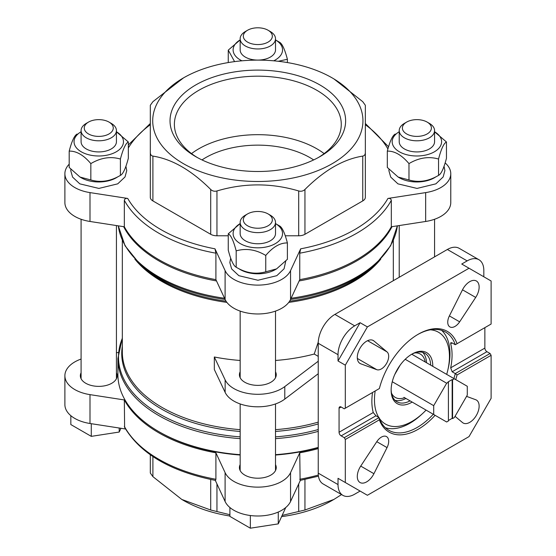 <?xml version="1.0" encoding="UTF-8"?>
<svg xmlns="http://www.w3.org/2000/svg" width="556" height="556" viewBox="0 0 556 556"><rect width="100%" height="100%" fill="white"/><g stroke="black" fill="none" stroke-linecap="round" stroke-linejoin="round"><path stroke-width="0.83" d="M448.414 382.215L446.663 383.223L433.708 405.665L433.708 414.512L446.663 421.997L448.414 420.982L448.414 382.215L447.997 381.972L452.167 379.567L452.577 379.811L452.577 418.578L454.328 417.57L467.283 395.128L467.283 386.281L454.328 378.796L452.577 379.811M411.774 354.228L454.328 378.796M405.213 359.294L446.663 383.223M452.577 418.578L452.167 418.341L448.414 420.503M403.969 397.338L433.708 414.512M345.311 408.215L379.366 388.554A58.178 33.589 -60 0 1 418.209 334.253A58.178 33.589 -60 0 1 457.06 343.698L491.115 324.037L491.115 280.988L469.028 268.235L367.398 326.914L345.311 365.167L345.311 408.215L344.268 408.813L341.148 407.013A2.947 1.703 -120 0 0 339.674 406.867A2.947 1.703 -120 0 0 339.063 408.215L339.063 432.262A2.947 1.703 -120 0 0 341.148 435.869L344.268 437.676L379.074 417.584L375.946 415.777L373.243 412.531A56.705 32.741 120 0 1 372.534 392.494M457.06 343.698L455.267 344.727L452.146 342.927L450.867 342.67L450.687 343.768L452.146 342.927M484.867 327.644L484.867 348.084A2.947 1.703 -120 0 0 486.945 351.691L490.072 353.498L455.267 373.59L452.146 371.783L450.687 367.822A56.705 32.741 120 0 0 450.687 343.768M344.268 437.676L345.311 439.476L379.366 419.815L379.074 417.584A56.705 32.741 -60 0 0 388.818 430.261A56.705 32.741 -60 0 0 417.174 427.453A56.705 32.741 -60 0 0 433.27 414.262M490.072 353.498L491.115 355.298L491.115 398.346L469.028 436.599L367.398 495.278L338.02 478.313L360.107 491.066L354.686 494.194A23.567 13.608 120 0 1 342.899 495.361A23.567 13.608 120 0 1 338.02 484.575L338.02 478.313M342.899 495.361L323.112 483.942A23.567 13.608 120 0 1 318.234 473.149L318.234 343.274A23.567 13.608 120 0 1 334.893 314.411L447.372 249.477A23.567 13.608 120 0 1 459.159 248.31L478.945 259.728A23.567 13.608 120 0 1 483.824 270.522L483.824 276.777M345.311 365.167L338.02 360.962L338.02 354.7A23.567 13.608 120 0 1 354.686 325.837L360.107 322.709L367.398 326.914M345.311 439.476L345.311 482.525M459.645 321.834L475.693 297.425A13.254 7.652 120 0 0 476.388 280.988A13.254 7.652 120 0 0 462.502 289.808L449.387 315.912A10.307 5.949 120 0 0 449.88 326.907A10.307 5.949 120 0 0 459.645 321.834L449.387 315.912M360.733 363.798L376.78 369.677A10.307 5.949 120 0 0 386.545 363.471A10.307 5.949 120 0 0 387.039 351.913L373.917 340.953A13.254 7.652 120 0 0 373.291 340.515A13.254 7.652 120 0 0 360.038 348.167A13.254 7.652 120 0 0 360.038 363.471A13.254 7.652 120 0 0 360.733 363.798L359.405 363.033M373.917 473.705L387.039 447.601A10.307 5.949 120 0 0 386.545 436.606A10.307 5.949 120 0 0 376.78 441.679L360.733 466.088A13.254 7.652 120 0 0 360.038 482.525A13.254 7.652 120 0 0 373.917 473.705L360.733 466.088M455.044 416.326L462.502 422.56A13.254 7.652 120 0 0 463.134 422.998A13.254 7.652 120 0 0 476.388 415.346A13.254 7.652 120 0 0 476.388 400.042A13.254 7.652 120 0 0 475.693 399.715L466.567 396.372M453.891 378.546A56.705 32.741 -60 0 0 455.267 373.59L457.06 374.959L491.115 355.298M457.06 374.959A58.178 33.589 -60 0 1 455.725 379.602M435.105 415.318A58.178 33.589 -60 0 1 379.366 419.815M478.945 259.728A23.567 13.608 120 0 0 467.158 260.896L461.737 264.03L469.028 268.235M275.505 360.469A135.504 78.229 0 0 0 314.216 354.04L318.261 342.065M314.216 354.04L318.234 356.361M240.157 360.469A135.504 78.229 0 0 1 214.324 356.994L214.324 369.504L225.145 392.397A33.874 19.557 0 0 0 251.361 406.45A33.874 19.557 0 0 0 284.783 399.097L318.234 373.729M318.234 447.406A139.917 80.78 180 0 1 275.505 454.676M240.157 454.676A139.917 80.78 180 0 1 158.891 431.664A139.917 80.78 180 0 1 117.907 374.542L117.907 358.509A139.917 80.78 180 0 0 240.157 438.642M215.297 480.37L225.104 501.505A33.874 19.557 0 0 0 257.831 516.003A33.874 19.557 0 0 0 290.552 501.505L300.358 480.37M81.086 359.058A33.874 19.557 0 0 0 64.885 375.745L64.885 404.608A33.874 19.557 0 0 0 89.996 423.498L125.51 428.996M275.303 223.47L279.473 225.882C282.094 227.161 284.735 232.853 287.396 242.951C280.189 242.75 272.975 246.913 265.754 255.447C255.975 249.568 246.12 248.045 236.182 250.874C233.562 240.866 230.921 235.174 228.259 233.805L228.259 250.144C230.879 260.152 233.52 265.844 236.182 267.221C245.96 273.093 255.816 274.622 265.754 271.794L276.575 268.889L275.289 269.632A24.693 14.254 180 0 1 238.885 268.701M276.575 268.889L287.396 259.298L287.396 242.951M117.712 176.857A24.693 14.254 180 0 1 92.372 181.485A24.693 14.254 180 0 1 81.301 177.795L80.015 177.058L90.836 179.956C100.615 182.806 110.47 181.284 120.409 175.383C123.029 174.104 125.67 168.412 128.332 158.307L128.332 141.968C125.712 143.246 123.071 148.939 120.409 159.037C110.63 156.187 100.775 157.709 90.836 163.61C83.629 155.082 76.415 150.919 69.194 151.114C71.814 141.106 74.455 135.414 77.117 134.045M69.194 151.114L69.194 167.46L80.015 177.058M387.323 151.114L387.323 167.46L398.152 177.058L408.973 179.956C418.751 182.806 428.606 181.284 438.538 175.383C441.158 174.104 443.799 168.412 446.461 158.307L446.461 141.968C443.841 143.246 441.2 148.939 438.538 159.037C428.766 156.187 418.904 157.709 408.973 163.61C401.759 155.082 394.545 150.919 387.323 151.114C389.944 141.106 392.585 135.414 395.247 134.045M435.848 176.857A24.693 14.254 180 0 1 399.43 177.795L398.152 177.058M113.897 178.983A17.674 10.203 0 0 0 114.466 178.4M272.961 270.821A17.674 10.203 0 0 0 273.357 270.425M242.131 270.237A17.674 10.203 0 0 0 242.694 270.821M215.902 479.272L215.902 452.813A139.917 80.78 180 0 1 124.335 399.952L124.614 427.39C140.446 453.835 170.761 471.509 215.54 480.419L215.902 479.272A139.917 80.78 180 0 1 124.335 426.403M215.902 253.188L215.902 279.647L225.104 299.475L225.104 270.612L214.998 248.831L215.902 253.188A139.917 80.78 180 0 1 124.335 200.32C124.662 198.819 125.795 198.193 127.72 198.443L89.996 192.605A33.874 19.557 0 0 1 64.885 173.715A33.874 19.557 0 0 1 69.194 164.173M124.335 200.32L124.335 226.778A139.917 80.78 180 0 0 215.902 279.647M391.32 200.32A139.917 80.78 180 0 1 299.753 253.188L299.753 279.647A139.917 80.78 180 0 0 391.32 226.778L391.32 200.32C390.986 198.819 389.853 198.193 387.935 198.443L425.66 192.605A33.874 19.557 0 0 0 450.77 173.715A33.874 19.557 0 0 0 445.154 162.929M225.104 270.612A33.874 19.557 0 0 0 257.831 285.11A33.874 19.557 0 0 0 290.552 270.612L300.657 248.831L299.753 253.188M365.348 150.113L365.348 197.31A8.84 5.101 0 0 1 362.755 200.918L304.952 234.291A8.84 5.101 0 0 1 298.704 235.786L285.27 235.786M183.501 77.889A105.119 60.687 180 0 1 332.154 77.889L332.154 77.889A105.119 60.687 180 0 1 332.154 163.714A105.119 60.687 180 0 1 183.501 163.714A105.119 60.687 180 0 1 183.501 77.889L152.9 101.685L150.308 105.292L150.308 197.31A8.84 5.101 0 0 0 152.9 200.918L210.703 234.291A8.84 5.101 0 0 0 216.951 235.786L228.259 235.786M225.104 299.475A33.874 19.557 0 0 0 257.831 313.966A33.874 19.557 0 0 0 290.552 299.475L299.753 279.647M64.885 173.715L64.885 202.572A33.874 19.557 0 0 0 89.996 221.469L124.335 226.778M391.32 226.778L425.66 221.469A33.874 19.557 0 0 0 450.77 202.572L450.77 173.715M392.008 226.674A139.917 80.78 180 0 1 299.142 280.954M216.513 280.954A139.917 80.78 180 0 1 123.647 226.674M318.234 447.67A138.444 79.932 180 0 1 275.505 455.023M240.157 455.023A138.444 79.932 180 0 1 159.926 432.262L158.891 431.664M318.234 448.609A139.917 80.78 180 0 1 299.753 452.813L300.115 480.419L318.456 476.172M118.282 352.476L116.433 352.761M64.885 375.745A33.874 19.557 0 0 0 89.996 394.635L124.335 399.952M215.902 452.813L225.104 472.642A33.874 19.557 0 0 0 257.831 487.139A33.874 19.557 0 0 0 290.552 472.642L299.753 452.813M240.157 464.607A18.411 10.627 0 0 0 239.421 467.582A18.411 10.627 0 0 0 244.807 475.095A18.411 10.627 0 0 0 264.871 477.402A18.411 10.627 0 0 0 276.242 467.582A18.411 10.627 0 0 0 275.505 464.607M81.086 372.77A18.411 10.627 0 0 0 80.349 375.745A18.411 10.627 0 0 0 85.742 383.258A18.411 10.627 0 0 0 105.807 385.565A18.411 10.627 0 0 0 117.17 375.745A18.411 10.627 0 0 0 116.433 372.77M115.419 178.24A18.411 10.627 0 0 0 115.738 177.83M240.852 269.667A18.411 10.627 0 0 0 241.172 270.077M282.205 515.405L304.952 510.012L333.857 499.455L341.53 494.576M150.308 454.822L150.308 473.031L152.9 476.638L181.798 499.455L210.703 510.012L229.899 514.724M333.857 499.455L332.154 500.435A105.119 60.687 180 0 1 281.635 516.628M229.899 516.031A105.119 60.687 180 0 1 214.762 512.882A105.119 60.687 180 0 1 183.501 500.435L181.798 499.455M150.308 152.49C150.349 154.561 151.211 155.763 152.9 156.097C172.158 159.134 191.431 170.261 210.703 189.471C212.448 191.118 214.526 191.611 216.951 190.965C244.181 182.882 271.425 182.882 298.704 190.965C301.123 191.611 303.208 191.118 304.952 189.471C324.211 170.268 343.483 159.141 362.755 156.097C364.444 155.763 365.306 154.561 365.348 152.49L365.348 105.292L362.755 101.685L333.857 78.869M365.348 152.49L365.348 197.31M319.915 84.957A87.799 50.693 180 0 1 319.915 156.646A87.799 50.693 180 0 1 195.74 156.646A87.799 50.693 180 0 1 195.74 84.957A87.799 50.693 180 0 1 319.915 84.957M228.259 62.564L228.259 50.13L240.157 39.914A24.714 14.268 180 0 0 241.923 60.812M234.569 61.612L228.259 50.13M287.396 62.564L287.396 59.277L278.299 61.271M275.303 39.796L279.473 42.207C282.094 43.486 284.735 49.178 287.396 59.277M270.327 31.546L268.089 30.253A14.512 8.382 180 0 1 268.089 42.103A14.512 8.382 180 0 1 247.566 42.103A14.512 8.382 180 0 1 247.566 30.253A14.512 8.382 180 0 1 268.089 30.253L270.327 31.546A17.674 10.203 180 0 1 275.505 38.76A17.674 10.203 180 0 1 257.831 48.963A17.674 10.203 180 0 1 240.157 38.76A17.674 10.203 180 0 1 245.328 31.546L247.566 30.253M275.505 38.76L275.505 49.887A17.674 10.203 180 0 1 257.831 60.09A17.674 10.203 180 0 1 240.157 49.887L240.157 38.76M275.505 39.914A24.714 14.268 180 0 1 273.733 60.812M408.973 179.956L408.973 163.61M438.538 175.383L438.538 159.037M434.368 131.633L446.461 141.968M429.392 123.383L427.154 122.091A14.512 8.382 180 0 1 427.154 133.94A14.512 8.382 180 0 1 406.631 133.94A14.512 8.382 180 0 1 406.631 122.091A14.512 8.382 180 0 1 427.154 122.091L429.392 123.383A17.674 10.203 180 0 1 434.57 130.597A17.674 10.203 180 0 1 416.896 140.8A17.674 10.203 180 0 1 399.222 130.597A17.674 10.203 180 0 1 404.4 123.383L406.631 122.091M434.57 130.597L434.57 141.724A17.674 10.203 180 0 1 416.896 151.927A17.674 10.203 180 0 1 399.222 141.724L399.222 130.597M434.57 131.751A24.714 14.268 180 0 1 434.305 151.851A24.714 14.268 180 0 1 399.486 151.851A24.714 14.268 180 0 1 399.222 131.751M90.836 179.956L90.836 163.61M120.409 175.383L120.409 159.037M116.239 131.633L128.332 141.968M111.256 123.383L109.025 122.091A14.512 8.382 180 0 1 109.025 133.94A14.512 8.382 180 0 1 88.501 133.94A14.512 8.382 180 0 1 88.501 122.091A14.512 8.382 180 0 1 109.025 122.091L111.256 123.383A17.674 10.203 180 0 1 116.433 130.597A17.674 10.203 180 0 1 98.759 140.8A17.674 10.203 180 0 1 81.086 130.597A17.674 10.203 180 0 1 86.263 123.383L88.501 122.091M116.433 130.597L116.433 141.724A17.674 10.203 180 0 1 98.759 151.927A17.674 10.203 180 0 1 81.086 141.724L81.086 130.597M116.433 131.751A24.714 14.268 180 0 1 116.169 151.851A24.714 14.268 180 0 1 81.35 151.851A24.714 14.268 180 0 1 81.086 131.751M265.754 271.794L265.754 255.447M236.182 267.221L236.182 250.874M228.259 233.805L240.157 223.588A24.714 14.268 180 0 0 240.421 243.688A24.714 14.268 180 0 0 275.234 243.688A24.714 14.268 180 0 0 275.505 223.588M270.327 215.221L268.089 213.928A14.512 8.382 180 0 1 268.089 225.778A14.512 8.382 180 0 1 247.566 225.778A14.512 8.382 180 0 1 247.566 213.928A14.512 8.382 180 0 1 268.089 213.928L270.327 215.221A17.674 10.203 180 0 1 275.505 222.435A17.674 10.203 180 0 1 257.831 232.637A17.674 10.203 180 0 1 240.157 222.435A17.674 10.203 180 0 1 245.328 215.221L247.566 213.928M275.505 222.435L275.505 233.562A17.674 10.203 180 0 1 257.831 243.764A17.674 10.203 180 0 1 240.157 233.562L240.157 222.435M285.756 507.51L278.271 523.877L250.346 528.2L229.899 516.399L229.899 507.51M250.346 515.516L250.346 528.2M278.271 512.041L278.271 523.877M70.834 415.679L70.834 424.562L91.281 436.363L119.206 432.047L120.951 428.287M91.281 423.7L91.281 436.363M119.206 428.016L119.206 432.047M214.324 356.994L225.145 379.894A33.874 19.557 0 0 0 251.361 393.94A33.874 19.557 0 0 0 284.783 386.587L318.234 361.219M240.157 371.769A18.411 10.627 0 0 0 239.421 374.744A18.411 10.627 0 0 0 244.807 382.257A18.411 10.627 0 0 0 264.871 384.564A18.411 10.627 0 0 0 276.242 374.744A18.411 10.627 0 0 0 275.505 371.769M360.107 322.709L338.02 360.962M417.688 334.559A56.705 32.741 -60 0 1 445.523 332.05A56.705 32.741 -60 0 1 455.267 344.727M426.077 410.106A53.022 30.615 -60 0 1 422.998 413.157L421.677 414.38A56.705 32.741 -60 0 1 409.883 423.248A56.705 32.741 -60 0 1 385.412 427.752M441.645 330.354A56.705 32.741 -60 0 1 448.199 368.447L447.795 370.199A53.022 30.615 -60 0 1 446.697 374.39M422.998 413.157A53.022 30.615 -60 0 1 411.961 421.441A53.022 30.615 -60 0 1 379.324 418.3M378.74 417.389A53.022 30.615 -60 0 1 375.189 390.965M430.413 329.812A53.022 30.615 -60 0 1 447.795 370.199M410.071 400.869A27.981 16.159 -60 0 1 396.928 401.779A27.981 16.159 -60 0 1 391.139 389.561M411.433 354.408A27.981 16.159 -60 0 1 424.916 353.31A27.981 16.159 -60 0 1 430.692 365.153M412.17 402.078A29.454 17.007 -60 0 1 411.961 402.203A29.454 17.007 -60 0 1 391.132 390.173A29.454 17.007 -60 0 1 411.961 354.096A29.454 17.007 -60 0 1 432.79 366.362M405.908 398.464A27.981 16.159 -60 0 1 395.003 400.313M422.678 352.379A27.981 16.159 -60 0 1 426.528 362.748M404.587 397.7A25.041 14.456 -60 0 1 391.5 393.148M414.72 352.928A25.041 14.456 -60 0 1 425.208 361.984M400.202 365.083L394.774 374.494M392.258 381.736L433.708 405.665M452.167 418.341L452.167 379.567M197.324 157.536A83.449 48.177 180 0 1 174.382 124.356A83.449 48.177 180 0 1 225.896 79.849A83.449 48.177 180 0 1 316.83 90.287A83.449 48.177 180 0 1 341.273 124.356A83.449 48.177 180 0 1 318.338 157.536M191.521 153.602A83.449 48.177 180 0 1 316.83 148.786A83.449 48.177 180 0 1 324.134 153.602M202.009 159.926A73.642 42.52 180 0 1 309.9 157.598A73.642 42.52 180 0 1 313.647 159.926M339.063 408.215L341.148 407.013M339.063 432.262L373.243 412.531M450.687 367.822L484.867 348.084M452.146 371.783L486.945 351.691M341.148 435.869L375.946 415.777M318.234 343.274L338.02 354.7M318.234 473.149L338.02 484.575M447.372 249.477L467.158 260.896M334.893 314.411L354.686 325.837M380.797 259.082A135.504 78.229 180 0 1 288.752 302.388M226.904 302.388A135.504 78.229 180 0 1 134.858 259.082M318.234 422.122A135.504 78.229 180 0 1 275.505 429.656M240.157 429.656A135.504 78.229 180 0 1 122.327 352.094L122.327 240.359M318.234 423.943A136.088 78.57 180 0 1 275.505 431.442M240.157 431.442A136.088 78.57 180 0 1 122.327 346.235M318.234 429.552A139.334 80.439 180 0 1 275.505 436.856M240.157 436.856A139.334 80.439 180 0 1 122.327 338.333M318.234 431.373A139.917 80.78 180 0 1 275.505 438.642M365.348 124.718A136.978 79.084 180 0 1 387.914 148.959M128.332 147.945A136.978 79.084 180 0 1 150.308 124.718M214.998 248.831A136.978 79.084 180 0 1 127.72 198.443M387.935 198.443A136.978 79.084 180 0 1 300.657 248.831M289.606 301.178A136.088 78.57 180 0 0 373.208 266.449L375.953 263.912L390.625 245.766L397.373 225.84A139.917 80.78 180 0 1 291.108 298.273M224.554 298.273A139.917 80.78 180 0 1 118.296 225.847L125.03 245.766L139.702 263.912A139.334 80.439 180 0 0 225.097 299.448M375.953 263.912A139.334 80.439 180 0 1 290.559 299.448M226.049 301.178A136.088 78.57 180 0 1 142.454 266.449L139.702 263.912M318.317 475.046A139.917 80.78 180 0 1 299.753 479.272M89.996 221.469L89.996 192.605M425.66 221.469L425.66 192.605M290.552 299.475L290.552 270.612M225.104 501.505L225.104 472.642M290.552 501.505L290.552 472.642M89.996 423.498L89.996 394.635M304.952 510.012L304.952 479.467M298.704 511.506L298.704 483.935M216.951 511.506L216.951 483.935M210.703 510.012L210.703 479.467M152.9 476.638L152.9 456.587M362.755 156.097L362.755 200.918M304.952 189.471L304.952 234.291M298.704 190.965L298.704 235.786M216.951 190.965L216.951 235.786M210.703 189.471L210.703 234.291M152.9 156.097L152.9 200.918M284.783 386.587L284.783 399.097M225.145 379.894L225.145 392.397M376.78 441.679L387.039 447.601M357.334 358.453L376.78 369.677M372.596 340.189L373.917 340.953M367.592 340.689L387.039 351.913M462.502 289.808L475.693 297.425M393.328 240.359L393.328 280.676M122.327 337.958L117.907 358.509M399.222 225.555L399.222 277.277M434.57 219.259L434.57 256.865M81.086 219.259L81.086 378.719M116.433 225.555L116.433 378.719M240.157 311.096L240.157 377.719M240.157 403.934L240.157 470.557M275.505 311.096L275.505 377.719M275.505 403.934L275.505 470.557M365.348 123.495L388.561 146.756M150.308 123.495L128.332 144.921M230.677 258.158L229.843 262.585L231.643 268.923L238.878 275.693L257.949 280.252L276.812 275.679L284.088 268.784L285.735 261.16M70.862 169.323L70.779 170.748L72.579 177.086L79.814 183.855L98.885 188.421L117.74 183.841L125.024 176.947L126.747 170.602L125.913 166.32M388.992 169.323L388.908 170.748L390.708 177.086L397.943 183.855L417.014 188.421L435.876 183.841L443.16 176.947L444.876 170.602L444.049 166.32"/></g></svg>

